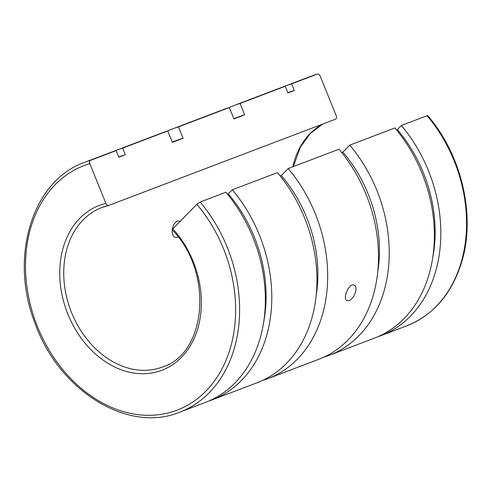 <?xml version="1.0" encoding="UTF-8"?>
<svg xmlns="http://www.w3.org/2000/svg" width="491" height="491" viewBox="0 0 491 491"><rect width="100%" height="100%" fill="white"/><g stroke="black" fill="none" stroke-linecap="round" stroke-linejoin="round"><path stroke-width="0.74" d="M267.847 378.665A133.662 103.018 69.2 0 0 288.192 168.542L339.005 149.215A133.662 103.018 69.2 0 1 318.659 359.344L267.847 378.665A133.662 103.018 69.2 0 1 262.403 380.513M172.82 128.802L223.632 109.475A133.662 103.018 69.2 0 1 229.322 107.554L178.509 126.881A133.662 103.018 69.2 0 0 172.82 128.802A133.662 103.018 69.2 0 0 167.523 131.036M349.046 300.609L347.076 300.713C342.147 299.436 348.911 282.607 353.993 285.093C358.639 286.333 354.33 299.099 349.046 300.609M108.388 205.508A85.317 65.757 69.2 0 0 101.932 207.484A85.317 65.757 69.2 0 0 70.796 310.607A85.317 65.757 69.2 0 0 162.582 366.973C206.963 353.348 213.499 271.584 172.224 229.898L172.826 228.837A88.159 67.948 69.2 0 1 178.282 360.351A88.159 67.948 69.2 0 1 70.09 319.254A88.159 67.948 69.2 0 1 105.921 203.427C106.664 204.993 107.59 205.668 108.689 205.441L335.648 119.123C336.617 118.564 336.82 117.466 336.267 115.821L320.157 76.062C319.408 74.497 318.487 73.828 317.395 74.061L311.705 75.982A133.662 103.018 69.2 0 1 317.395 74.061L291.648 83.851L294.33 90.467L287.892 92.916L285.21 86.299L240.056 103.472L244.665 114.851L233.931 118.932L229.322 107.554M172.2 229.696C172.992 225.216 174.79 222.3 177.607 220.95L180.289 221.214M178.221 237.085L175.293 237.466C172.992 236.349 171.96 233.802 172.188 229.819M116.177 150.584A133.662 103.018 69.2 0 0 110.487 152.505L84.747 162.294A133.662 103.018 69.2 0 1 90.43 160.373L116.177 150.584L118.859 157.2L125.291 154.751L122.615 148.135L167.769 130.962L172.378 142.341L183.118 138.259L178.509 126.881M90.43 160.373C89.466 160.931 89.258 162.024 89.81 163.663L105.921 203.427M101.932 207.484L108.689 205.441M341.767 152.572L342.878 152.149L349.745 145.133L394.899 127.961A133.662 103.018 69.2 0 1 374.553 338.084L329.393 355.263A133.662 103.018 69.2 0 1 323.956 357.11M396.519 129.906L397.342 129.593L401.337 125.512L427.078 115.723A133.662 103.018 69.2 0 1 406.732 325.846L380.985 335.641A133.662 103.018 69.2 0 1 377.745 336.795M406.732 325.846C434.314 314.645 452.862 292.581 462.375 259.665C475.478 213.818 461.141 154.303 427.778 115.661L427.078 115.723M200.119 202.034A133.662 103.018 69.2 0 1 179.774 412.164L205.514 402.375A133.662 103.018 69.2 0 0 225.866 192.245L200.119 202.034L196.83 204.311L172.826 228.837M227.48 194.19L228.309 193.877A126.555 97.537 69.2 0 1 263.796 321.458M232.298 189.796A133.662 103.018 69.2 0 1 211.952 399.926L257.106 382.753A133.662 103.018 69.2 0 0 277.458 172.623L232.298 189.796L228.309 193.877M280.214 175.981L281.325 175.557A121.437 93.591 69.2 0 1 316.222 295.165M288.192 168.542L281.325 175.557M118.761 156.967L119.454 156.703A126.555 97.537 69.2 0 1 125.291 154.751M397.342 129.593A126.555 97.537 69.2 0 1 432.835 257.167M287.8 92.682L288.487 92.418A126.555 97.537 69.2 0 1 294.33 90.467M113.734 151.351A133.662 103.018 69.2 0 1 116.926 150.056L162.079 132.883A133.662 103.018 69.2 0 1 167.769 130.962M211.952 399.926A133.662 103.018 69.2 0 1 208.706 401.079M116.926 150.056A133.662 103.018 69.2 0 1 122.615 148.135M401.337 125.512A133.662 103.018 69.2 0 1 380.985 335.641M282.767 87.067A133.662 103.018 69.2 0 1 285.958 85.772A133.662 103.018 69.2 0 1 291.648 83.851M229.076 107.627A133.662 103.018 69.2 0 1 234.367 105.393L279.526 88.22A133.662 103.018 69.2 0 1 285.21 86.299M349.745 145.133A133.662 103.018 69.2 0 1 329.393 355.263M234.367 105.393A133.662 103.018 69.2 0 1 240.056 103.472M342.878 152.149A121.437 93.591 69.2 0 1 377.775 271.762M233.826 118.681L238.718 116.821A121.437 93.591 69.2 0 1 244.665 114.851M172.273 142.089L177.165 140.23A121.437 93.591 69.2 0 1 183.118 138.259M292.814 166.787A85.317 65.757 69.2 0 1 322.483 124.131M196.83 204.311A130.821 100.827 69.2 0 1 200.26 396.378A130.821 100.827 69.2 0 1 41.618 336.126A130.821 100.827 69.2 0 1 89.81 163.663M293.299 166.596L300.406 147.116L310.122 133.687L322.556 124.106M311.705 75.982L285.958 85.772M179.774 412.164C128.016 433.749 58.693 390.664 35.002 323.139C8.912 257.29 32.277 180.412 84.747 162.294"/></g></svg>

